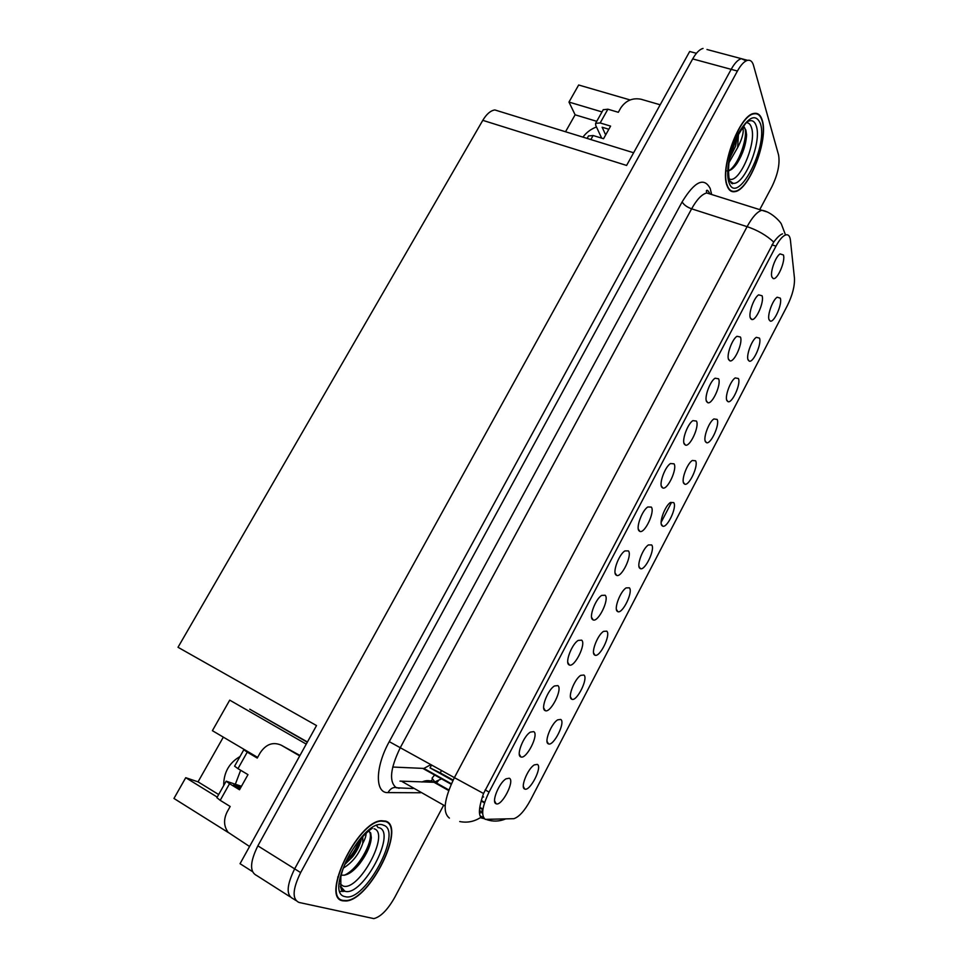 <?xml version="1.0" encoding="UTF-8"?>
<svg xmlns="http://www.w3.org/2000/svg" width="967" height="967" viewBox="0 0 967 967"><rect width="100%" height="100%" fill="white"/><g stroke="black" fill="none" stroke-linecap="round" stroke-linejoin="round"><path stroke-width="1.45" d="M639.622 568.1L640.42 568.669C645.122 570.856 655.445 549.099 651.685 544.965L648.482 544.917C642.982 548.035 636.504 565.054 639.622 568.1M661.827 525.492L662.709 526.169C667.29 528.296 677.238 507.046 673.745 502.622L670.53 502.441C665.211 505.499 658.926 522.18 661.827 525.492M683.778 483.379L684.733 484.177C689.193 486.232 698.778 465.465 695.551 460.775L692.336 460.461C687.186 463.435 681.082 479.825 683.778 483.379M544.82 710.455L545.267 710.685C550.719 713.295 562.951 688.818 557.838 685.603L554.454 685.978C547.975 689.592 540.626 708.255 544.82 710.455M615.858 574.857L616.68 575.413C621.721 577.746 632.527 555.143 628.393 550.9L624.9 550.924C619.061 554.272 612.462 571.763 615.858 574.857M524.549 788.963L524.755 789.06C530.037 791.671 542.68 766.843 537.35 764.389L534.376 764.873C527.885 768.39 520.137 787.38 524.549 788.963M592.469 619.496L593.182 619.944C598.355 622.361 609.609 599.177 605.161 595.249L601.692 595.406C595.648 598.839 588.818 616.692 592.469 619.496M520.548 756.786L520.862 756.931C526.423 759.639 539.211 734.449 533.736 731.62L530.412 732.104C523.703 735.802 516.064 754.925 520.548 756.786M748.095 359.929L749.244 361.138C753.329 363 761.984 343.503 759.47 338.099L756.303 337.338C751.637 340.118 745.98 355.735 748.095 359.929M706.611 401.607L707.771 402.707C712.28 404.75 721.575 384.153 718.566 378.786L715.072 378.206C709.971 381.252 704.097 397.522 706.611 401.607M571.412 699.02L571.884 699.286C576.936 701.716 588.565 678.23 583.911 675.039L580.804 675.341C574.724 678.689 567.556 696.808 571.412 699.02M750.38 318.046L751.649 319.448C755.904 321.37 764.583 301.607 762.056 295.769L758.624 294.85C753.849 297.751 748.265 313.538 750.38 318.046M568.789 664.692L569.382 665.03C574.688 667.544 586.425 643.72 581.65 640.154L578.218 640.42C571.956 643.937 564.873 662.177 568.789 664.692M684.334 444.143L685.422 445.098C690.063 447.201 699.697 426.157 696.421 421.044L692.916 420.633C687.646 423.739 681.614 440.275 684.334 444.143M548.12 743.72L548.47 743.889C553.632 746.415 565.755 722.276 560.763 719.448L557.717 719.835C551.444 723.268 543.998 741.81 548.12 743.72M638.957 530.75L639.876 531.439C644.796 533.699 655.179 511.64 651.347 507.095L647.842 506.974C642.185 510.25 635.803 527.39 638.957 530.75M617.164 611.229L617.853 611.688C622.675 613.948 633.409 591.647 629.36 587.815L626.181 587.888C620.5 591.079 613.803 608.436 617.164 611.229M661.779 487.187L662.794 487.997C667.568 490.184 677.565 468.644 674.023 463.809L670.506 463.544C665.054 466.735 658.853 483.573 661.779 487.187M728.622 359.579L729.843 360.824C734.219 362.806 743.2 342.644 740.432 337.036L736.975 336.286C732.043 339.26 726.314 355.276 728.622 359.579M594.427 654.864L595.007 655.215C599.951 657.56 611.12 634.678 606.768 631.161L603.613 631.354C597.751 634.63 590.825 652.35 594.427 654.864M771.884 277.009L773.189 278.556C777.311 280.418 785.724 261.042 783.415 254.974L780.031 253.898C775.413 256.726 769.937 272.283 771.884 277.009M705.463 441.75L706.49 442.681C710.83 444.675 720.089 424.344 717.103 419.412L713.888 418.953C708.92 421.866 702.973 437.978 705.463 441.75M726.906 400.604L727.994 401.668C732.2 403.602 741.157 383.706 738.413 378.52L735.21 377.916C730.399 380.756 724.609 396.615 726.906 400.604M495.974 803.698L496.119 803.77C501.813 806.575 515.181 780.635 509.319 778.217L506.092 778.798C499.129 782.581 491.176 802.187 495.974 803.698M769.055 319.714L770.228 321.068C774.204 322.881 782.593 303.759 780.296 298.138L777.154 297.22C772.633 299.939 767.109 315.327 769.055 319.714M485.253 819.363L513.876 818.686C519.182 816.885 524.706 810.709 530.436 800.18L787.392 305.548C792.469 295.165 794.826 286.014 794.451 278.097L790.438 240.287C789.942 236.081 788.395 234.28 785.808 234.884C782.762 235.9 779.487 239.659 775.981 246.162L489.06 792.082C482.122 806.563 480.853 815.664 485.253 819.363M392.711 767.036L423.897 768.427L430.931 764.595M235.368 784.152L240.662 770.252M223.691 785.591C223.655 772.573 229.094 762.89 239.997 756.557M307.433 741.979L249.764 709.222L307.301 742.221M706.998 49.51L741.387 58.673C738.063 59.555 734.654 63.109 731.173 69.346L294.657 868.849C286.583 885.373 286.051 895.309 293.037 898.669C286.051 895.309 286.583 885.373 294.657 868.849L731.173 69.346C734.654 63.109 738.063 59.555 741.387 58.673L746.125 60.885M252.411 871.569L240.046 863.7L316.523 725.564L178.013 647.286L482.787 120.343L626.604 165.442L689.676 51.493L696.421 53.306M703.045 48.459C699.612 49.281 696.167 52.774 692.686 58.914L257.863 845.847C249.873 862.105 249.51 872.016 256.775 875.57L289.907 896.687M223.329 737.132L198.042 781.856L185.737 777.698L173.963 798.452L228.405 832.611M602.006 111.918L568.983 102.079L578.665 84.999L630.097 99.952M482.787 120.343C486.57 114.046 490.595 110.576 494.862 109.948L499.891 111.507M257.621 757.391L212.402 730.677L229.723 700.144L306.249 744.106M185.737 777.698L217.224 797.098M596.724 121.322L575.123 114.807L565.538 131.754M575.123 114.807L568.983 102.079M750.827 318.856L752.519 319.461M441.532 770.494L440.251 772.887L453.136 780.055M482.533 796.421L483.609 797.026L482.509 796.494M440.251 772.887L430.025 767.858L452.882 780.587M430.025 767.858L431.572 764.957M198.042 781.856L218.663 794.536M596.47 126.967C590.873 129.107 586.365 132.491 582.944 137.121M342.862 900.821L346.222 900.978C370.264 899.624 406.152 826.652 385.7 821.116L381.288 820.705C357.319 821.37 320.331 898.222 342.862 900.821M727.087 185.773C728.767 190.366 731.403 192.312 735.005 191.623C749.292 190.015 768.705 139.453 762.262 120.307C760.666 115 757.898 112.704 753.946 113.453C739.368 114.892 719.569 168.488 727.087 185.773M483.319 817.26L480.406 816.438C478.423 812.86 479.475 805.209 483.548 793.496L773.733 242.064C777.202 237.399 780.139 234.655 782.545 233.845M731.427 183.259L732.345 182.92M342.536 890.8L344.083 890.68M671.231 502.961L661.15 522.289M482.606 812.715L479.414 812.776M759.748 209.621L771.871 186.776C777.855 174.411 780.079 163.786 778.556 154.901L753.486 65.321C752.35 61.453 750.392 59.797 747.6 60.329C744.3 61.223 740.915 64.789 737.422 71.038L300.64 872.597C292.566 889.157 291.998 899.092 298.936 902.429L373.842 918.614C380.756 916.849 387.755 909.717 394.826 897.219L443.357 805.765M249.571 846.512L228.212 832.382C223.74 826.338 223.401 819.484 227.185 811.821L230.17 806.478L220.21 800.338L229.542 783.705L226.169 781.167L241.46 786.292M229.542 783.705L239.514 789.773L247.975 774.64L237.979 768.644L247.238 752.145L257.246 758.068L260.183 752.809C266.01 744.155 273.02 741.616 281.204 745.17L299.722 755.916M240.723 787.609L233.543 785.095L239.949 788.987M281.204 745.17L299.963 755.469M251.867 753.994L257.56 757.499M247.238 752.145L243.805 749.763L245.678 750.332M243.805 749.763L234.594 766.178L237.979 768.644M216.898 797.69L220.21 800.338M590.849 139.562L593.122 135.513L588.504 135.972M593.122 135.513L603.553 138.716L610.6 126.109L600.169 122.954L607.892 109.198L618.324 112.293L620.778 107.905C625.794 100.556 632.515 97.655 640.928 99.214L660.183 104.787M608.835 129.264L602.139 127.233L605.668 134.921M607.892 109.198L603.215 109.754M601.667 138.136L595.684 125.275L595.599 123.341L600.169 122.954M374.072 828.755C390.39 833.046 359.156 891.405 343.212 886.074L340.191 883.995M341.254 875.038C346.549 876.102 352.725 872.27 359.809 863.543C366.868 854.115 370.699 845.484 371.316 837.664L370.687 832.95L368.669 831.028M343.092 900.41C320.802 897.811 357.403 821.781 381.119 821.116L385.482 821.527C405.729 826.99 370.204 899.225 346.416 900.555L343.092 900.41M366.034 833.252C366.251 835.488 365.175 838.824 362.794 843.248L362.758 836.419M362.794 843.248C359.059 854.163 352.568 862.443 343.333 868.088M361.356 837.942C361.465 841.338 357.669 850.634 352.423 856.955L344.651 864.631M368.632 831.052C375.861 836.08 359.845 868.584 344.337 875.244M359.531 840.021C356.654 847.854 352.085 855.142 345.823 861.911M370.772 841.628C369.176 848.591 365.357 856 359.313 863.882L353.148 870.566M338.414 877.202L337.713 877.009M361.271 838.703C359.434 844.892 355.977 851.323 350.888 857.983L352.423 856.955M746.572 122.7C748.845 122.773 750.489 124.429 751.492 127.668C757.125 143.454 738.268 185.857 728.84 178.605M727.136 170.929C730.29 171.014 733.675 168.379 737.289 163.024C742.91 153.838 746.004 144.446 746.597 134.848L745.859 130.037L743.357 126.314M742.958 126.846L743.248 131.137C742.886 135.706 741.012 141.194 737.616 147.576L738.498 133.893M727.269 185.422C719.847 168.306 739.429 115.291 753.849 113.864C757.765 113.127 760.509 115.387 762.081 120.645C768.463 139.586 749.244 189.629 735.113 191.224C731.548 191.913 728.937 189.979 727.269 185.422M737.616 147.576L728.876 162.819M737.579 135.634L735.488 146.392L729.686 158.346M743.333 126.351C749.933 129.856 740.48 163.471 728.828 170.784M734.316 142.935L731.548 150.973M746.597 134.848C745.956 144.482 742.656 154.116 736.697 163.749L735.138 165.913M736.818 137.181L729.988 156.944M257.863 845.847L300.64 872.597M692.686 58.914L737.422 71.038M775.981 246.162L771.98 244.856M489.06 792.082L485.144 789.906M484.491 802.864L481.155 801.002M451.178 784.249L422.942 768.475M420.464 792.759L388.033 792.614C374.845 793.399 375.087 767.061 389.266 741.641L682.146 201.873C683.717 204.75 686.872 207.071 691.623 208.824L400.326 747.588C390.136 768.608 388.831 782.013 396.397 787.791L413.006 788.528M682.146 201.873C694.705 181.337 704.061 176.876 710.201 188.492L711.555 194.149M712.038 194.633L706.696 192.953C701.812 194.246 696.796 199.54 691.623 208.824L747.104 226.653C752.278 217.164 757.185 211.7 761.803 210.274L766.771 211.833M459.736 821.539C467.351 823.074 474.519 821.599 481.24 817.091M773.733 242.064C766.529 235.368 757.657 230.231 747.104 226.653L454.393 777.637L483.548 793.496M432.358 779.595L429.626 782.194M480.333 817.695L484.237 818.662M486.727 819.653C492.977 821.745 499.19 821.539 505.378 819.049M449.401 818.094C442.402 812.606 444.071 799.117 454.393 777.637L389.266 741.641M482.702 811.095L479.402 811.156M295.829 900.458L293.037 898.669M388.033 792.614C390.765 787.754 394.451 786.328 399.105 788.347M710.902 193.642L711.337 192.88M399.987 781.118L434.002 782.291L442.124 778.604M445.122 806.007L402.139 781.59M482.859 809.73L479.692 807.953M448.664 790.523L434.002 782.291C430.025 780.176 426 780.091 421.926 782.025M482.678 817.284L480.019 815.785M379.1 827.704C397.014 832.49 362.54 897.001 344.917 891.272L340.553 887.138M345.122 896.627C322.845 893.303 364.837 815.689 383.488 825.226C403.42 830.653 364.91 902.84 345.122 896.627M340.336 891.417L344.917 891.272M376.671 825.6L378.145 827.643M342.378 889.048L341.206 889.072M729.469 180.624L732.877 183.198C732.732 184.504 731.56 183.537 729.348 180.321C727.148 166.215 729.601 151.892 736.733 137.374C744.288 125.009 747.962 119.727 747.745 121.504C751.867 119.533 754.731 121.093 756.339 126.169C762.032 142.427 743.998 186.172 732.877 183.198L729.372 180.72M728.937 182.328C725.359 172.428 729.807 149.039 738.498 133.083C748.639 116.487 755.952 113.357 760.437 123.691C768.414 147.48 736.576 207.168 728.937 182.328M638.994 566.529L640.42 568.669M661.295 524.114L662.709 526.169M683.343 482.207L684.733 484.177M543.708 708.025L545.267 710.685M615.097 573.02L616.68 575.413M523.352 786.534L524.755 789.06M591.599 617.454L593.182 619.944M519.303 754.187L520.862 756.931M747.938 359.422L749.244 361.138M706.285 400.701L707.771 402.707M570.445 696.893L571.884 699.286M750.247 317.647L751.649 319.448M567.798 662.443L569.382 665.03M683.911 442.995L685.422 445.098M547.044 741.435L548.47 743.889M638.317 529.142L639.876 531.439M616.414 609.452L617.853 611.688M661.247 485.797L662.794 487.997M728.405 358.926L729.843 360.824M593.569 652.906L595.007 655.215M771.835 276.852L773.189 278.556M705.124 440.795L706.49 442.681M726.652 399.879L727.994 401.668M494.596 800.942L496.119 803.77M768.958 319.448L770.228 321.068M494.862 109.948L633.627 152.762M484.648 802.356L481.3 800.483M451.384 783.778L423.897 768.427M709.452 192.977L709.343 192.711C707.784 190.245 706.792 189.641 706.381 190.898L706.696 192.953L761.803 210.274C771.231 211.555 781.01 222.313 781.505 224.417L785.446 234.763M747.6 60.329L741.387 58.673M435.924 783.367L438.087 781.239M482.956 809.101L479.789 807.324M448.869 789.966L435.065 782.218L432.019 778.242L434.594 774.99M226.169 781.167L216.874 797.727M603.287 109.634L595.599 123.341M588.565 135.851L587.126 138.414M340.36 886.074L344.844 891.248C344.566 888.866 340.251 898.778 340.868 876.864C343.285 865.199 349.546 852.858 359.676 839.852C365.659 833.494 369.89 829.638 372.355 828.308M341.303 889.265L342.415 889.084M340.735 887.827L342.04 888.637M753.849 113.864L753.148 113.671M736.697 163.749L737.289 163.024"/></g></svg>
